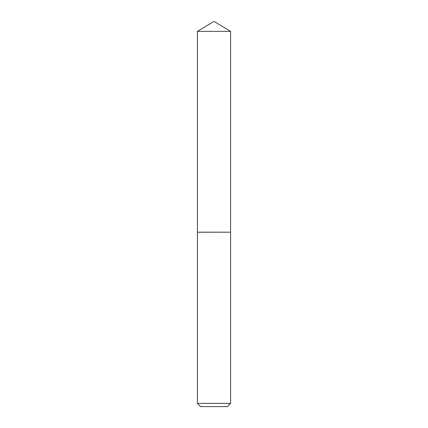 <?xml version="1.0" encoding="UTF-8"?>
<svg xmlns="http://www.w3.org/2000/svg" width="428" height="428" viewBox="0 0 428 428"><rect width="100%" height="100%" fill="white"/><g stroke="black" fill="none" stroke-linecap="round" stroke-linejoin="round"><path stroke-width="0.64" d="M230.59 31.367L197.41 31.367L197.41 232.179L230.59 232.179L230.59 31.367L214 21.4L197.41 31.367M227.38 406.6L200.62 406.6L197.41 403.39L230.59 403.39L227.38 406.6M230.537 232.179L197.41 232.233L197.41 403.39M230.59 232.233L230.59 403.39"/></g></svg>
